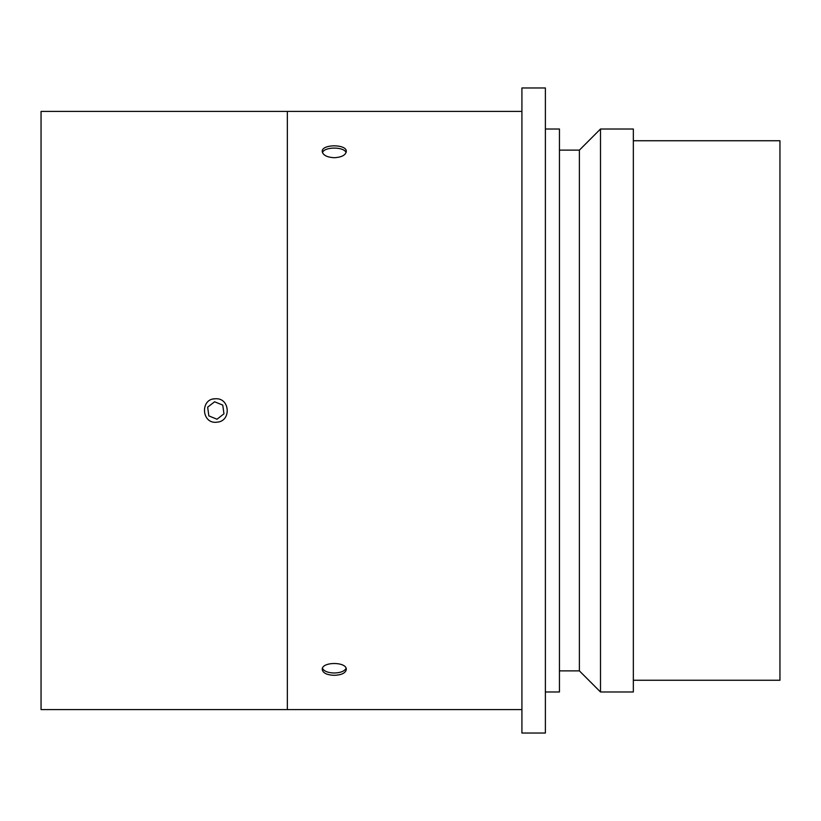 <?xml version="1.0" encoding="UTF-8"?>
<svg xmlns="http://www.w3.org/2000/svg" width="821" height="821" viewBox="0 0 821 821"><rect width="100%" height="100%" fill="white"/><g stroke="black" fill="none" stroke-linecap="round" stroke-linejoin="round"><path stroke-width="1.23" d="M322.468 152.655C324.192 146.579 344.338 146.579 346.062 152.655M346.062 668.345C344.451 671.27 340.51 672.82 334.26 672.994C328.02 672.83 324.09 671.28 322.468 668.345M334.26 675.314C326.963 675.026 322.961 673.087 322.243 669.515C321.493 661.531 347.016 661.521 346.288 669.505C345.59 673.087 341.577 675.016 334.26 675.314M334.26 157.714C326.963 157.283 322.961 155.21 322.243 151.495C321.493 143.973 347.016 143.962 346.288 151.485C345.59 155.2 341.577 157.283 334.26 157.714M215.81 398.77C230.147 398.021 231.389 421.389 217.052 422.158C201.278 424.519 199.831 398.113 215.81 398.77A11.73 11.73 0 0 0 213.337 399.037M521.92 733.04L521.92 87.96L545.38 87.96L545.38 733.04L521.92 733.04M545.38 129.01L559.45 129.01L559.45 691.99L545.38 691.99M559.45 150.13L579.39 150.13L579.39 670.87L559.45 670.87M579.39 670.87L600.5 691.99L600.5 129.01L579.39 150.13M600.5 129.01L633.34 129.01L633.34 691.99L600.5 691.99M633.34 140.74L779.95 140.74L779.95 680.26L633.34 680.26M223.959 413.825L217.001 419.223L208.852 415.898L207.651 407.175L214.609 401.777L222.758 405.102L223.959 413.825M41.05 709.58L41.05 111.42L521.92 111.42L287.35 111.42L287.35 709.58L521.92 709.58L41.05 709.58"/></g></svg>
